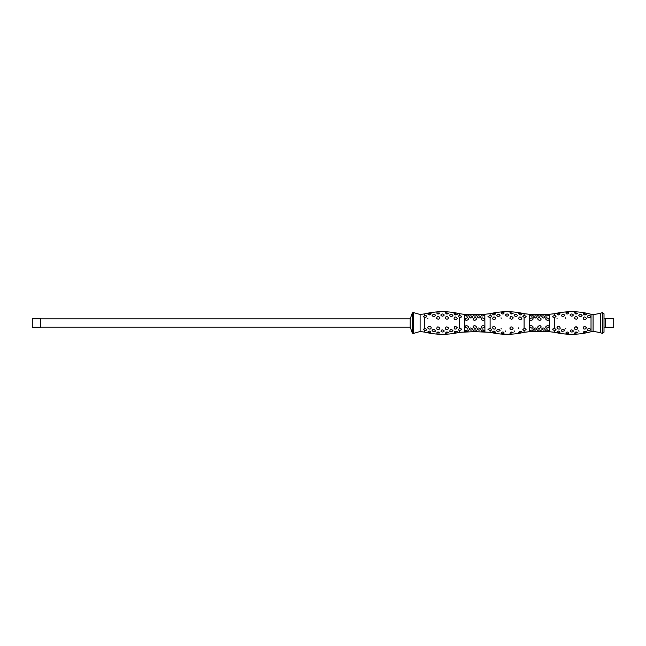 <?xml version="1.0" encoding="UTF-8"?>
<svg xmlns="http://www.w3.org/2000/svg" width="646" height="646" viewBox="0 0 646 646"><rect width="100%" height="100%" fill="white"/><g stroke="black" fill="none" stroke-linecap="round" stroke-linejoin="round"><path stroke-width="0.97" d="M613.7 327.247L613.7 318.753L605.302 318.753L605.302 327.247L613.7 327.247M605.302 318.866L604.01 318.866M32.3 327.247L32.3 318.753L40.698 318.753L40.698 327.247L32.3 327.247M472.937 331.721L459.508 332.327C447.912 335.024 436.341 334.959 424.777 332.149L420.118 331.503L413.585 333.384L413.585 312.616L412.374 312.793L410.21 318.866L410.21 327.134L40.698 327.134M410.21 318.866L40.698 318.866M554.712 330.582C552.031 329.581 552.031 328.862 554.712 328.426L556.117 329.815L554.712 330.582L554.712 332.327L549.52 331.721L529.3 331.721L529.3 314.279L524.108 313.673L524.108 315.418L522.703 316.185L524.512 317.654M535.364 330.146L537.117 329.169C536.333 326.149 531.02 329.953 535.364 330.146M543.456 330.146C547.8 329.961 542.487 326.149 541.703 329.169L543.456 330.146M535.615 330.138L533.758 329.581M543.762 315.862L545.208 316.839M535.364 318.01L537.117 316.831C536.333 314.239 531.02 317.396 535.364 318.01M543.456 318.01C547.8 317.412 542.487 314.239 541.703 316.831L543.456 318.01M546.71 316.031C543.569 314.998 548.955 314.029 549.253 315.296L546.71 316.031M539.41 316.136L539.192 316.128C535.13 315.434 540.532 313.786 541.162 315.296L539.41 316.136M532.11 316.031L529.567 315.296C529.873 314.029 535.251 314.998 532.11 316.031M546.71 317.751L549.253 318.906C548.947 321.958 543.569 319.164 546.71 317.751M539.41 317.622L541.162 318.906C540.371 322.548 535.066 317.993 539.41 317.622L538.215 317.953M532.11 317.751C535.251 319.148 529.865 321.966 529.567 318.906L532.11 317.751M539.628 316.128L540.613 315.886M541.162 315.296L540.452 314.804M539.378 314.699L537.755 315.078M539.192 329.872L541.162 330.704C540.532 332.205 535.13 330.574 539.192 329.872L538.207 330.114M539.66 331.293L541.098 330.881M546.71 328.249C543.569 326.852 548.955 324.034 549.253 327.094L546.71 328.249M539.41 328.378C535.066 328.023 540.371 323.452 541.162 327.094L539.41 328.378M532.11 328.249L529.567 327.094C529.873 324.042 535.251 326.836 532.11 328.249M546.71 329.969L549.253 330.704C548.947 331.971 543.569 331.002 546.71 329.969M532.11 329.969C535.251 331.002 529.865 331.971 529.567 330.704L532.11 329.969M549.423 314.432L548.777 314.578L549.52 314.279L549.52 331.721M548.777 314.578L529.3 314.279M473.575 331.713L472.937 331.697M473.946 331.721L472.977 331.721M474.527 331.664L475.052 331.721M475.634 331.664L476.643 331.721M490.112 330.582L487.948 329.315L490.112 328.426C491.921 329.541 491.921 330.259 490.112 330.582L490.112 332.327L476.037 331.713M478.856 330.146C483.2 329.961 477.887 326.149 477.103 329.169L478.856 330.146M470.764 330.146C475.109 329.961 469.803 326.149 469.012 329.169L470.764 330.146M479.162 315.862L480.608 316.839M471.071 315.862L472.517 316.839M478.856 318.01C483.2 317.412 477.887 314.239 477.103 316.831L478.856 318.01M470.764 318.01C475.109 317.412 469.803 314.239 469.012 316.831L470.764 318.01M467.51 316.031L464.967 315.296C465.273 314.029 470.651 314.998 467.51 316.031M474.81 316.136L473.058 315.296C473.688 313.795 479.09 315.426 475.028 316.128L474.81 316.136M482.11 316.031C478.969 314.998 484.355 314.029 484.653 315.296L482.11 316.031M467.51 317.751C470.651 319.148 465.265 321.966 464.967 318.906L467.51 317.751M474.81 317.622C479.154 317.977 473.849 322.548 473.058 318.906L474.81 317.622M482.11 317.751L484.653 318.906C484.347 321.958 478.969 319.164 482.11 317.751M475.028 316.128L476.013 315.886M474.56 314.707L473.122 315.119M474.592 329.872L475.028 329.872C479.09 330.566 473.688 332.214 473.058 330.704L474.592 329.872L473.607 330.114M473.058 330.704L473.768 331.196M474.842 331.301L476.465 330.922M474.81 328.378L473.058 327.094C473.849 323.452 479.154 328.007 474.81 328.378L476.005 328.047M467.51 328.249L464.967 327.094C465.273 324.042 470.651 326.836 467.51 328.249M482.11 328.249C478.969 326.852 484.355 324.034 484.653 327.094L482.11 328.249M467.51 329.969C470.651 331.002 465.265 331.971 464.967 330.704L467.51 329.969M482.11 329.969L484.653 330.704C484.347 331.971 478.969 331.002 482.11 329.969M484.177 314.578L465.443 314.578L459.508 313.673L459.508 315.418L458.103 316.185L459.912 317.654M484.92 331.721L484.823 314.432M554.712 317.574L556.117 316.185L554.712 315.418C552.031 316.427 552.031 317.146 554.712 317.574L554.712 328.426L554.308 328.346M557.829 314.877L559.549 314.626C560.542 313.181 559.727 313.003 557.094 314.101L557.829 314.877M566.76 313.94L567.947 313.883C569.392 312.551 568.666 312.244 565.783 312.955L566.76 313.94M575.481 313.883L577.782 313.237L574.544 312.745L575.481 313.883A3.23 3.23 0 0 0 576.523 313.956M583.871 314.626L585.591 314.877L586.407 314.319L583.265 313.463L583.871 314.626M588.708 315.418L587.303 316.185C587.723 319.027 593.036 316.855 589.322 315.539L588.708 315.418M557.094 331.899C559.799 332.997 560.583 332.811 559.46 331.341L558.346 331.091L557.094 331.899M565.783 333.045C568.666 333.756 569.384 333.449 567.947 332.117L566.897 332.044L565.783 333.045M583.378 332.577L586.407 331.681L583.952 331.341L583.378 332.577M574.544 333.255L577.782 332.763L575.465 332.117L574.544 333.255M562.19 331.463L564.725 330.76C564.507 328.257 559.218 330.025 562.19 331.463M557.829 328.814C562.763 330.494 558.637 323.517 557.013 327.619L557.829 328.814M565.872 328.887L565.638 328.192L565.872 328.887M583.395 328.725C584.832 329.42 585.841 329.048 586.407 327.619C584.444 325.81 583.443 326.182 583.395 328.725M574.617 329.024C576.087 329.953 577.144 329.678 577.782 328.192C575.949 326.262 574.892 326.537 574.617 329.024M587.86 330.502C592.786 331.115 589.128 325.988 587.303 329.815L587.86 330.502M578.986 331.341L578.695 330.76L578.986 331.341M570.232 331.527C571.702 332.327 572.768 332.141 573.43 330.978C571.653 329.371 570.588 329.549 570.232 331.527M574.391 327.958C575.182 326.682 576.2 326.488 577.451 327.377M589.047 317.638L587.86 317.146M557.094 318.785L557.013 318.381L557.094 318.785M565.783 318.357L565.638 317.808L565.783 318.357M583.265 318.866C584.703 320.045 585.744 319.891 586.407 318.381C584.606 316.338 583.564 316.5 583.265 318.866M574.544 318.381C575.998 319.592 577.072 319.399 577.782 317.808C576.062 315.862 574.988 316.047 574.544 318.381M561.309 315.523C562.464 316.944 563.603 316.855 564.725 315.24C563.603 313.964 562.464 314.061 561.309 315.523M578.695 315.24C579.817 316.847 580.956 316.944 582.111 315.531C580.956 314.061 579.817 313.964 578.695 315.24M569.99 315.022C571.137 316.54 572.283 316.54 573.43 315.022C572.283 313.641 571.137 313.641 569.99 315.022M423.493 329.274L424.777 328.346L423.493 329.274L424.777 330.421C427.466 330.251 427.466 329.557 424.777 328.346L424.777 317.654C427.466 316.443 427.466 315.749 424.777 315.579L423.493 316.726L424.777 317.654L426.723 316.75M459.508 328.426L458.103 329.815L459.508 330.582C462.189 329.573 462.189 328.854 459.508 328.426L459.508 317.574C462.189 317.138 462.189 316.419 459.508 315.418M427.894 331.899C430.599 332.997 431.383 332.811 430.26 331.341L429.146 331.091L427.894 331.899M436.583 333.045L439.878 332.94L437.697 332.044L436.583 333.045M454.178 332.577L457.207 331.681L454.752 331.341L454.178 332.577M445.344 333.255L448.582 332.763L446.265 332.117L445.344 333.255M432.99 331.463C437.948 332.811 433.652 327.183 432.109 330.477L432.99 331.463M428.629 328.814C430.002 329.371 430.858 329.064 431.205 327.902C431.027 324.938 425.795 326.973 428.629 328.814M436.672 328.887C438.149 329.961 439.215 329.759 439.878 328.289C438.109 326.254 437.043 326.456 436.672 328.887M454.195 328.725C455.632 329.42 456.641 329.048 457.207 327.619C455.244 325.81 454.243 326.182 454.195 328.725M445.417 329.024C446.887 329.953 447.944 329.678 448.582 328.192C446.749 326.262 445.692 326.537 445.417 329.024C445.191 327.005 446.136 326.456 448.251 327.377M449.786 331.341C451.239 331.939 452.281 331.656 452.911 330.477C451.053 329.024 450.012 329.307 449.786 331.341M441.032 331.527C442.502 332.327 443.568 332.141 444.23 330.978C442.453 329.371 441.388 329.549 441.032 331.527M427.894 318.785L427.813 318.381L427.894 318.785M436.583 318.357C438.02 319.608 439.118 319.39 439.878 317.711C438.271 315.87 437.172 316.088 436.583 318.357M454.065 318.866C455.503 320.045 456.544 319.891 457.207 318.381C455.406 316.338 454.364 316.5 454.065 318.866M445.344 318.381C446.798 319.592 447.872 319.399 448.582 317.808C446.862 315.862 445.788 316.047 445.344 318.381M432.109 315.523C433.264 316.944 434.403 316.855 435.525 315.24C434.403 313.964 433.264 314.061 432.109 315.523M427.894 314.101L429.146 314.909L431.205 313.786C430.381 313.132 429.275 313.237 427.894 314.101M436.583 312.955L437.697 313.956L439.878 313.06L436.583 312.955M454.065 313.463L454.752 314.659L457.207 314.319L454.065 313.463M445.344 312.745L446.265 313.883L448.582 313.237L445.344 312.745M449.495 315.24C450.617 316.855 451.756 316.944 452.911 315.523C451.756 314.061 450.617 313.964 449.495 315.24M440.79 315.022C441.937 316.54 443.083 316.54 444.23 315.022C443.083 313.641 441.937 313.641 440.79 315.022M490.112 317.574C491.921 316.467 491.921 315.749 490.112 315.418L487.948 316.685L490.112 317.574L490.112 328.426M524.108 328.426L522.703 329.815L524.108 330.582C526.789 329.573 526.789 328.854 524.108 328.426L524.108 317.574C526.789 317.138 526.789 316.419 524.108 315.418M518.778 332.577L521.807 331.681L519.352 331.341L518.778 332.577M509.944 333.255L513.182 332.763L510.865 332.117L509.944 333.255M492.494 331.899C493.875 332.763 494.981 332.868 495.805 332.214L493.746 331.091L492.494 331.899M501.183 333.045C504.066 333.756 504.784 333.449 503.347 332.117L502.297 332.044L501.183 333.045M514.386 331.341L514.095 330.76L514.386 331.341M518.795 328.725L518.415 327.902L518.795 328.725M510.017 329.024C511.487 329.953 512.544 329.678 513.182 328.192C511.349 326.262 510.292 326.537 510.017 329.024C509.791 327.005 510.736 326.456 512.851 327.377M493.229 328.814C498.163 330.494 494.037 323.517 492.413 327.619L493.229 328.814M501.272 328.887L501.038 328.192L501.272 328.887M497.59 331.463L500.125 330.76C499.907 328.257 494.618 330.025 497.59 331.463M505.632 331.527L505.39 330.978L505.632 331.527M518.665 318.866C520.103 320.045 521.144 319.891 521.807 318.381C520.006 316.338 518.964 316.5 518.665 318.866M509.944 318.381C511.398 319.592 512.472 319.399 513.182 317.808C511.462 315.862 510.388 316.047 509.944 318.381M492.494 318.785C493.875 320.109 494.981 319.875 495.805 318.098C494.36 316.379 493.261 316.605 492.494 318.785M501.183 318.357L501.038 317.808L501.183 318.357M514.095 315.24C515.217 316.847 516.356 316.944 517.511 315.531C516.356 314.061 515.217 313.964 514.095 315.24M518.665 313.463L519.352 314.659L520.466 314.909C522.243 314.029 521.645 313.552 518.665 313.463M509.944 312.745L510.865 313.883L513.182 313.237L509.944 312.745M492.494 314.101L493.746 314.909L494.86 314.659C495.991 313.189 495.199 313.003 492.494 314.101M501.183 312.955L502.297 313.956L503.347 313.883C504.792 312.551 504.066 312.244 501.183 312.955M496.709 315.523C497.864 316.944 499.003 316.855 500.125 315.24C499.003 313.964 497.864 314.061 496.709 315.523M505.39 315.022C506.537 316.54 507.683 316.54 508.83 315.022C507.683 313.641 506.537 313.641 505.39 315.022M602.395 333.457L604.01 332.205L604.01 313.795L602.395 312.543L602.395 333.457L600.659 332.722L600.659 313.278L602.395 312.543M554.712 315.418L554.712 313.673C566.865 310.855 578.969 311.049 591.025 314.263L591.025 331.737L593.093 331.285L600.659 332.722M524.108 330.582L524.108 332.327L529.3 331.721M482.715 314.578L483.434 314.578M482.619 314.505L481.141 314.699M480.947 314.699L479.324 314.699M477.935 314.699L476.893 314.578M476.49 314.505L476.045 314.578M475.02 314.578L475.472 314.578M474.14 314.578L473.138 314.699M472.234 314.505L472.67 314.505M471.855 314.699L470.74 314.699M470.546 314.699L469.529 314.699M467.543 314.578L466.606 314.699M467.357 314.505L466.646 314.578M481.367 314.505L480.592 314.505M475.125 314.505L475.577 314.578M473.542 314.505L474.253 314.578M468.035 314.505L469.093 314.578M547.719 314.578L545.741 314.699M543.488 314.578L545.466 314.578M542.349 314.578L543.31 314.578M538.829 314.505L540.121 314.505M535.631 314.578L532.772 314.578M464.7 331.721L464.7 314.279M424.777 315.579L424.777 313.851C436.341 311.041 447.912 310.976 459.508 313.673M459.508 332.327L459.508 330.582M424.777 332.149L424.777 330.421M524.108 313.673C512.779 311.041 501.441 311.041 490.112 313.673L490.112 315.418M420.118 331.503L420.118 314.497L424.777 313.851M412.374 312.793L412.374 333.207L410.21 327.134M593.093 331.285L593.093 314.715L600.659 313.278M605.302 327.134L604.01 327.134M591.025 331.737C578.969 334.951 566.865 335.145 554.712 332.327M524.108 332.327C512.779 334.959 501.441 334.959 490.112 332.327M413.585 312.616L420.118 314.497M591.025 314.263L593.093 314.715M490.112 313.673L484.92 314.279M554.712 313.673L549.52 314.279M413.585 333.384L412.374 333.207M446.265 313.883A3.23 3.23 0 0 0 447.323 313.956A3.23 3.23 0 0 1 446.273 313.883M454.752 314.659A3.23 3.23 0 0 0 455.866 314.909M466.493 316.128A3.23 3.23 0 0 0 466.953 316.128M437.697 313.956A3.23 3.23 0 0 0 438.747 313.883M430.26 314.667A3.23 3.23 0 0 1 429.146 314.909A3.23 3.23 0 0 0 430.26 314.659M447.331 332.044A3.23 3.23 0 0 0 446.273 332.117A3.23 3.23 0 0 1 447.323 332.044M430.26 331.333A3.23 3.23 0 0 0 429.146 331.091A3.23 3.23 0 0 1 430.26 331.341M438.747 332.117A3.23 3.23 0 0 0 437.697 332.044M483.127 329.872A3.23 3.23 0 0 0 482.667 329.872M531.093 316.128A3.23 3.23 0 0 0 531.553 316.128M547.727 329.872A3.23 3.23 0 0 0 547.267 329.872M502.297 313.956A3.23 3.23 0 0 0 503.347 313.883M493.746 314.909L493.746 314.909A3.23 3.23 0 0 0 494.86 314.659M510.865 313.883A3.23 3.23 0 0 0 511.923 313.956M519.352 314.659A3.23 3.23 0 0 0 520.466 314.909A3.23 3.23 0 0 1 519.36 314.667M494.86 331.333A3.23 3.23 0 0 0 493.746 331.091A3.23 3.23 0 0 1 494.86 331.341M503.347 332.117A3.23 3.23 0 0 0 502.297 332.044M511.923 332.044A3.23 3.23 0 0 0 510.865 332.117M583.952 314.659A3.23 3.23 0 0 0 585.066 314.909A3.23 3.23 0 0 1 583.96 314.667M566.897 313.956A3.23 3.23 0 0 0 567.947 313.883A3.23 3.23 0 0 1 566.897 313.956M558.346 314.909A3.23 3.23 0 0 0 559.46 314.659M576.531 332.044A3.23 3.23 0 0 0 575.473 332.117A3.23 3.23 0 0 1 576.523 332.044M567.955 332.117A3.23 3.23 0 0 0 567.947 332.117A3.23 3.23 0 0 0 566.897 332.044M559.46 331.341A3.23 3.23 0 0 0 558.346 331.091"/></g></svg>
